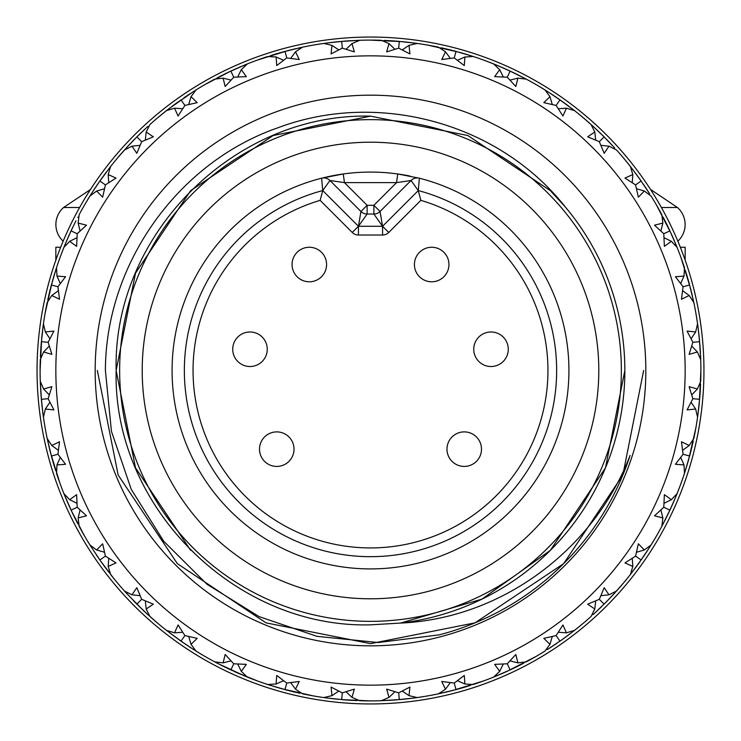 <?xml version="1.0" encoding="UTF-8"?>
<svg xmlns="http://www.w3.org/2000/svg" width="741" height="741" viewBox="0 0 741 741"><rect width="100%" height="100%" fill="white"/><g stroke="black" fill="none" stroke-linecap="round" stroke-linejoin="round"><path stroke-width="1.11" d="M370.5 703.95A333.45 333.45 0 0 1 37.05 370.5A333.45 333.45 0 0 1 370.5 37.05A333.45 333.45 0 0 1 703.95 370.5A333.45 333.45 0 0 1 370.5 703.95A333.45 333.45 0 0 0 703.95 370.5A333.45 333.45 0 0 0 370.5 37.05M79.602 207.508L63.559 207.508A22.721 22.721 0 0 0 63.142 241.186M661.398 207.508L677.441 207.508A22.721 22.721 0 0 1 677.858 241.186M322.131 178.081A198.412 198.412 0 0 1 325.892 177.173M326.633 176.997A198.412 198.412 0 0 1 410.051 176.071M370.5 598.793A228.293 228.293 0 0 1 142.207 370.5A228.293 228.293 0 0 1 370.5 142.207A228.293 228.293 0 0 1 598.793 370.5A228.293 228.293 0 0 1 370.5 598.793M343.25 173.968A198.412 198.412 0 0 1 397.75 173.968L419.378 178.201A198.412 198.412 0 0 1 370.5 568.912A198.412 198.412 0 0 1 321.622 178.201L343.25 173.968L344.454 182.629L396.546 182.629L411.042 180.498A8.744 8.744 0 0 1 419.378 178.201L418.276 190.567L411.042 180.498L380.05 211.481L382.56 226.283L388.747 232.461A8.744 8.744 0 0 1 382.569 235.027L358.431 235.027L382.569 235.027L382.56 226.283L373.872 214.047L367.128 214.047A8.744 8.744 0 0 1 360.95 211.481L329.958 180.498L344.454 182.629L367.128 205.303L360.95 211.481L358.44 226.283L382.56 226.283L418.276 190.567A186.176 186.176 0 0 1 370.5 556.676A186.176 186.176 0 0 1 322.724 190.567L321.622 178.201A8.744 8.744 0 0 1 329.958 180.498L322.724 190.567L320.149 200.357A177.432 177.432 0 0 0 370.5 547.932A177.432 177.432 0 0 0 420.851 200.357L418.276 190.567M359.617 700.708L370.5 700.893A330.393 330.393 0 0 1 359.7 700.717L351.994 697.401L346.103 691.742M359.663 700.717L368.518 700.884M370.278 700.893L341.703 699.634L342.296 692.863L354.337 689.121L351.994 697.401M394.897 691.742L389.006 697.401L381.3 700.717A330.393 330.393 0 0 1 370.5 700.893M389.006 697.401L386.663 689.121L398.704 692.863L409.912 687.083L409.032 695.651L417.211 697.568A330.393 330.393 0 0 0 438.477 693.826L445.498 689.213L441.747 681.47L454.252 683.072L464.283 675.431L464.913 684.017L473.295 684.489A330.393 330.393 0 0 0 493.589 677.107L499.703 671.355L494.664 664.371L507.261 663.779L515.81 654.516L517.922 662.862L526.258 661.87A330.393 330.393 0 0 0 544.959 651.08L549.979 644.346L543.811 638.353L556.111 635.574L562.919 624.969L566.448 632.814L574.488 630.396A330.393 330.393 0 0 0 591.031 616.521L594.81 609.019L587.687 604.184L599.321 599.321L604.184 587.687L609.019 594.81L616.521 591.031A330.393 330.393 0 0 0 630.396 574.488L632.814 566.448L624.969 562.919L635.574 556.111L638.353 543.811L644.346 549.979L651.08 544.959A330.393 330.393 0 0 0 661.87 526.258L662.862 517.922L654.516 515.81L663.779 507.261L664.371 494.664L671.355 499.703L677.107 493.589A330.393 330.393 0 0 0 684.489 473.295L684.017 464.913L675.431 464.283L683.072 454.252L681.47 441.747L689.213 445.498L693.826 438.477A330.393 330.393 0 0 0 697.568 417.211L695.651 409.032L687.083 409.912L692.863 398.704L689.121 386.663L697.401 389.006L700.717 381.3A330.393 330.393 0 0 0 700.717 359.7L697.401 351.994L689.121 354.337L692.863 342.296L687.083 331.088L695.651 331.968L697.568 323.789A330.393 330.393 0 0 0 693.826 302.523L689.213 295.502L681.47 299.253L683.072 286.748L675.431 276.717L684.017 276.087L684.489 267.705A330.393 330.393 0 0 0 677.107 247.411L671.355 241.297L664.371 246.336L663.779 233.739L654.516 225.19L662.862 223.078L661.87 214.742A330.393 330.393 0 0 0 651.08 196.041L644.346 191.021L638.353 197.189L635.574 184.889L624.969 178.081L632.814 174.552L630.396 166.512A330.393 330.393 0 0 0 616.521 149.969L609.019 146.19L604.184 153.313L599.321 141.679L587.687 136.816L594.81 131.981L591.031 124.479A330.393 330.393 0 0 0 574.488 110.604L566.448 108.186L562.919 116.031L556.111 105.426L543.811 102.647L549.979 96.654L544.959 89.92A330.393 330.393 0 0 0 526.258 79.13L517.922 78.138L515.81 86.484L507.261 77.221L494.664 76.629L499.703 69.645L493.589 63.893A330.393 330.393 0 0 0 473.295 56.511L464.913 56.983L464.283 65.569L454.252 57.928L441.747 59.53L445.498 51.787L438.477 47.174A330.393 330.393 0 0 0 417.211 43.432L409.032 45.349L409.912 53.917L398.704 48.137L386.663 51.879L389.006 43.599L381.3 40.283A330.393 330.393 0 0 0 359.7 40.283L351.994 43.599L354.337 51.879L342.296 48.137L331.088 53.917L331.968 45.349L323.789 43.432A330.393 330.393 0 0 0 302.523 47.174L295.502 51.787L299.253 59.53L286.748 57.928L276.717 65.569L276.087 56.983L267.705 56.511A330.393 330.393 0 0 0 247.411 63.893L241.297 69.645L246.336 76.629L233.739 77.221L225.19 86.484L223.078 78.138L214.742 79.13A330.393 330.393 0 0 0 196.041 89.92L191.021 96.654L197.189 102.647L184.889 105.426L178.081 116.031L174.552 108.186L166.512 110.604A330.393 330.393 0 0 0 149.969 124.479L146.19 131.981L153.313 136.816L141.679 141.679L136.816 153.313L131.981 146.19L124.479 149.969L118.68 156.61M370.5 55.844A314.656 314.656 0 0 1 685.156 370.5A314.656 314.656 0 0 1 370.5 685.156A314.656 314.656 0 0 1 55.844 370.5A314.656 314.656 0 0 1 370.5 55.844M370.5 645.828A275.328 275.328 0 0 1 95.172 370.5A275.328 275.328 0 0 1 370.5 95.172A275.328 275.328 0 0 1 645.828 370.5A275.328 275.328 0 0 1 370.5 645.828M439.265 634.842A273.142 273.142 0 0 0 630.109 455.409C593.717 549.627 501.99 618.578 400.548 623.07A254.348 254.348 0 0 0 624.848 370.5L605.49 467.83L550.35 550.35L481.956 599.126L400.548 623.07L370.5 624.848C234.675 628.405 112.595 506.325 116.152 370.5C112.595 234.675 234.675 112.595 370.5 116.152L467.83 135.51L550.35 190.65L565.207 206.85C498.767 122.83 378.169 90.096 278.079 127.721C177.571 162.529 105.639 264.213 105.398 370.5L111.437 431.327L131.25 489.347L163.696 541.217L206.998 584.279L259.072 616.605L317.018 636.352L378.197 642.54L439.265 634.842M190.65 550.35L135.51 467.83L116.152 370.5L135.51 273.17L190.65 190.65L273.17 135.51L370.5 116.152M624.848 370.5A254.348 254.348 0 0 0 565.207 206.85M119.644 370.5A250.856 250.856 0 0 1 370.5 119.644A250.856 250.856 0 0 1 621.356 370.5A250.856 250.856 0 0 1 370.5 621.356A250.856 250.856 0 0 1 119.644 370.5M411.042 180.498A8.744 8.744 0 0 1 419.378 178.201A198.412 198.412 0 0 1 370.5 568.912A198.412 198.412 0 0 1 321.622 178.201A8.744 8.744 0 0 1 329.958 180.498M55.844 260.137L55.844 247.262L60.66 247.262M680.34 247.262L685.156 247.262L685.156 260.137M89.967 190.242L89.077 190.493M401.048 699.476L399.297 699.634L398.704 692.863M457.706 689.176L456.011 689.63L454.252 683.072M511.725 669.188L510.132 669.938L507.261 663.779M561.446 640.131L560.001 641.141L556.111 635.574M605.36 602.878L604.119 604.119L599.321 599.321M642.141 558.557L641.141 560.001L635.574 556.111M670.679 508.53L669.938 510.132L663.779 507.261M690.084 454.307L689.63 456.011L683.072 454.252M699.782 397.546L699.634 399.297L692.863 398.704M699.476 339.952L699.634 341.703L692.863 342.296M689.176 283.294L689.63 284.989L683.072 286.748M669.188 229.275L669.938 230.868L663.779 233.739M640.131 179.554L641.141 180.999L635.574 184.889M602.878 135.64L604.119 136.881L599.321 141.679M558.557 98.859L560.001 99.859L556.111 105.426M508.53 70.321L510.132 71.062L507.261 77.221M454.307 50.916L456.011 51.37L454.252 57.928M397.546 41.218L399.297 41.366L398.704 48.137M339.952 41.524L341.703 41.366L342.296 48.137M283.294 51.824L284.989 51.37L286.748 57.928M229.275 71.812L230.868 71.062L233.739 77.221M179.554 100.869L180.999 99.859L184.889 105.426M134.093 139.697L139.178 134.603M98.859 182.443L110.604 166.512L108.186 174.552L116.031 178.081L105.426 184.889L102.647 197.189L96.654 191.021L89.92 196.041A330.393 330.393 0 0 0 79.13 214.742L78.138 223.078L86.484 225.19L77.221 233.739L76.629 246.336L69.645 241.297L63.893 247.411A330.393 330.393 0 0 0 56.511 267.705L56.983 276.087L65.569 276.717L57.928 286.748L59.53 299.253L51.787 295.502L47.174 302.523A330.393 330.393 0 0 0 43.432 323.789L45.349 331.968L53.917 331.088L48.137 342.296L51.879 354.337L43.599 351.994L40.283 359.7A330.393 330.393 0 0 0 40.283 381.3L43.599 389.006L51.879 386.663L48.137 398.704L53.917 409.912L45.349 409.032L43.432 417.211A330.393 330.393 0 0 0 47.174 438.477L51.787 445.498L59.53 441.747L57.928 454.252L65.569 464.283L56.983 464.913L56.511 473.295A330.393 330.393 0 0 0 63.893 493.589L69.645 499.703L76.629 494.664L77.221 507.261L86.484 515.81L78.138 517.922L79.13 526.258A330.393 330.393 0 0 0 89.92 544.959L96.654 549.979L102.647 543.811L105.426 556.111L116.031 562.919L108.186 566.448L110.604 574.488A330.393 330.393 0 0 0 124.479 591.031L131.981 594.81L136.816 587.687L141.679 599.321L153.313 604.184L146.19 609.019L149.969 616.521A330.393 330.393 0 0 0 166.512 630.396L174.552 632.814L178.081 624.969L184.889 635.574L197.189 638.353L191.021 644.346L196.041 651.08A330.393 330.393 0 0 0 214.742 661.87L223.078 662.862L225.19 654.516L233.739 663.779L246.336 664.371L241.297 671.355L247.411 677.107A330.393 330.393 0 0 0 267.705 684.489L276.087 684.017L276.717 675.431L286.748 683.072L299.253 681.47L295.502 689.213L302.523 693.826A330.393 330.393 0 0 0 323.789 697.568L331.968 695.651L331.088 687.083L342.296 692.863M70.321 232.47L72.859 227.089M50.916 286.693L51.37 284.989L57.928 286.748M41.218 343.454L41.366 341.703L48.137 342.296M41.524 401.048L41.366 399.297L48.137 398.704M51.824 457.706L51.37 456.011L57.928 454.252M71.812 511.725L71.062 510.132L77.221 507.261M100.869 561.446L90.152 545.32M138.122 605.36L124.766 591.346M184.25 643.392L166.845 630.656M232.47 670.679L230.868 669.938L233.739 663.779M286.693 690.084L284.989 689.63L286.748 683.072M381.717 700.699L401.214 699.458M395.731 699.93L412.959 698.152M417.118 697.587L412.913 698.161M438.885 693.733L457.873 689.13M473.212 684.517L483.502 680.97L452.556 690.538M493.978 676.95L511.874 669.114M526.175 661.917L535.697 656.628L506.881 671.429M574.414 630.452L561.576 640.029M605.48 602.757L613.631 594.208M616.456 591.096L623.44 583.056M630.656 574.155L642.243 558.427M639.075 562.919L648.783 548.59M651.024 545.033L648.764 548.627M662.074 525.888L670.744 508.382M668.41 513.365L675.486 497.554M677.07 493.673L675.468 497.6M684.628 472.897L690.13 454.15M693.808 438.561L695.873 427.872L688.685 459.457M697.633 416.794L699.8 397.38M700.708 381.383L700.893 370.5L699.3 402.854M700.699 359.283L699.458 339.786M699.93 345.269L698.152 328.041M697.587 323.882L698.161 328.087M693.733 302.115L689.13 283.127M684.517 267.788L680.97 257.498L690.538 288.444M676.95 247.022L669.114 229.126M661.917 214.825L656.628 205.303L671.429 234.119M630.452 166.586L640.029 179.424M602.757 135.52L594.208 127.369M591.096 124.544L583.056 117.56M574.155 110.344L558.427 98.757M562.919 101.925L548.59 92.217M545.033 89.976L548.627 92.236M525.888 78.926L508.382 70.256M513.365 72.59L497.554 65.514M493.673 63.93L497.6 65.532M472.897 56.372L454.15 50.87M438.561 47.192L427.872 45.127L459.457 52.315M416.794 43.367L397.38 41.2M381.383 40.292L370.5 40.107L402.854 41.7M359.283 40.301L339.786 41.542M345.269 41.07L328.041 42.848M323.882 43.413L328.087 42.839M302.115 47.267L283.127 51.87M267.788 56.483L257.498 60.03L288.444 50.462M247.022 64.05L229.126 71.886M195.68 90.152L183.935 97.821M205.498 84.261L213.436 79.833M166.549 110.576L178.359 101.73M166.586 110.548L158.305 117.254M135.52 138.243L127.369 146.792M124.544 149.904L117.56 157.944M110.344 166.845L99.859 180.999L105.426 184.889M89.976 195.967L92.217 192.41M69.997 233.174L65.514 243.446M63.93 247.327L65.532 243.4M56.372 268.103L50.87 286.85M47.192 302.439L45.127 313.128L52.315 281.543M43.367 324.206L41.2 343.62M40.292 359.617L40.107 370.5L41.7 338.146M40.301 381.717L41.542 401.214M41.07 395.731L42.848 412.959M43.413 417.118L42.839 412.913M47.267 438.885L51.87 457.873M56.483 473.212L60.03 483.502L50.462 452.556M64.05 493.978L72.146 512.429M79.083 526.175L84.261 535.502M113.734 578.415L99.859 560.001L105.426 556.111M138.243 605.48L146.811 613.65M150.071 616.605L157.944 623.44M182.573 642.243L192.41 648.783M200.709 653.923L192.373 648.764M215.112 662.074L227.635 668.41M268.103 684.628L286.85 690.13M257.284 680.886L252.533 679.108M251.431 678.691L248.791 677.654M246.929 676.913L243.446 675.486M302.439 693.808L313.128 695.873L281.543 688.685M324.206 697.633L338.146 699.3M697.096 415.108L697.976 414.293L697.568 417.211M415.108 43.904L414.293 43.024L417.211 43.432M132.324 141.522L135.316 138.456M98.757 182.573L101.925 178.081M43.904 325.892L43.024 326.707L43.432 323.789M91.467 547.423L89.92 544.959M101.322 562.076L96.339 554.87M186.362 644.818L182.814 642.41M230.71 669.864L225.977 667.604M325.892 697.096L326.707 697.976L323.789 697.568M417.164 697.577L425.918 696.207M473.258 684.508L481.631 681.637M526.221 661.889L533.974 657.61M574.451 630.424L581.352 624.867M616.493 591.059L622.32 584.39M623.45 583.047L613.604 594.236M651.052 544.996L655.628 537.41M677.089 493.626L680.284 485.364M693.817 438.515L695.521 429.826M700.717 381.337L700.884 372.482M697.577 323.836L696.207 315.082M684.508 267.742L681.637 259.369M661.889 214.779L657.61 207.026M630.424 166.549L624.867 159.648M591.059 124.507L584.39 118.68M583.047 117.55L594.236 127.396M544.996 89.948L537.41 85.372M493.626 63.911L485.364 60.716M438.515 47.183L429.826 45.479M381.439 40.292L372.482 40.116M323.836 43.423L315.082 44.793M267.742 56.492L259.369 59.363M214.779 79.111L207.026 83.39M117.55 157.953L127.396 146.764M89.948 196.004L85.372 203.59M63.911 247.374L60.716 255.636M47.183 302.485L45.479 311.174M40.292 359.561L40.116 368.518M43.423 417.164L44.793 425.918M56.492 473.258L59.363 481.631M79.111 526.221L83.39 533.974M126.424 593.18L124.479 591.031M150.09 616.623L156.61 622.32M157.953 623.45L146.764 613.604M203.84 655.776L195.92 651.006M247.374 677.089L255.636 680.284M302.485 693.817L311.174 695.521M384.199 700.606L381.3 700.717M388.173 700.421L395.537 699.939M410.384 698.476L403.586 699.226M402.52 699.337L384.236 700.606L383.282 699.884M441.312 693.215L438.477 693.826M445.193 692.335L452.362 690.584M466.737 686.564L460.161 688.491M459.133 688.778L441.349 693.206L440.293 692.659M496.275 676.014L493.589 677.107M499.943 674.477L506.696 671.513M520.154 665.057L514.022 668.086M513.05 668.558L496.313 675.996L495.173 675.644M547.414 649.533L557.065 643.179M550.767 647.384L556.899 643.29M569.032 634.592L563.521 638.649M562.641 639.27L547.451 649.514L546.265 649.357M593.18 614.576L601.581 606.638M596.107 611.871L601.442 606.777M611.871 596.107L607.148 601.053M606.397 601.822L593.208 614.548L592.022 614.604M632.184 572.2L630.396 574.488M634.592 569.032L638.955 563.086M647.384 550.767L643.586 556.463M642.984 557.343L632.203 572.163L631.045 572.432M663.232 523.692L661.87 526.258M665.057 520.154L668.317 513.541M674.477 499.943L671.735 506.214M671.29 507.187L663.251 523.655L662.148 524.119M685.379 470.535L684.489 473.295M686.564 466.737L688.639 459.652M692.335 445.193L690.723 451.843M690.455 452.881L685.397 470.498L684.388 471.137M698.476 410.384L699.282 403.048M700.421 388.173L699.986 394.999M699.902 396.074L697.976 414.293M700.606 356.801L700.717 359.7M700.421 352.827L699.939 345.463M698.476 330.616L699.226 337.414M699.337 338.48L700.606 356.764L699.884 357.718M693.215 299.688L693.826 302.523M692.335 295.807L690.584 288.638M686.564 274.263L688.491 280.839M688.778 281.867L693.206 299.651L692.659 300.707M676.014 244.725L677.107 247.411M674.477 241.057L671.513 234.304M665.057 220.846L668.086 226.978M668.558 227.95L675.996 244.687L675.644 245.827M649.533 193.586L643.179 183.935M647.384 190.233L643.29 184.101M634.592 171.968L638.649 177.479M639.27 178.359L649.514 193.549L649.357 194.735M614.576 147.82L606.638 139.419M611.871 144.893L606.777 139.558M596.107 129.129L601.053 133.852M601.822 134.603L614.548 147.792L614.604 148.978M572.2 108.816L574.488 110.604M569.032 106.408L563.086 102.045M550.767 93.616L556.463 97.414M557.343 98.016L572.163 108.797L572.432 109.955M523.692 77.768L526.258 79.13M520.154 75.943L513.541 72.683M499.943 66.523L506.214 69.265M507.187 69.71L523.655 77.749L524.119 78.852M470.535 55.621L473.295 56.511M466.737 54.436L459.652 52.361M445.193 48.665L451.843 50.277M452.881 50.545L470.498 55.603L471.137 56.612M410.384 42.524L403.048 41.718M388.173 40.579L394.999 41.014M396.074 41.098L414.293 43.024M356.801 40.394L359.7 40.283M352.827 40.579L345.463 41.061M330.616 42.524L337.414 41.774M338.48 41.663L356.764 40.394L357.718 41.116M299.688 47.785L302.523 47.174M295.807 48.665L288.638 50.416M274.263 54.436L280.839 52.509M281.867 52.222L299.651 47.794L300.707 48.341M244.725 64.986L247.411 63.893M241.057 66.523L234.304 69.487M234.119 69.571L227.95 72.442M220.846 75.943L226.978 72.914M190.233 93.616L184.101 97.71M171.968 106.408L177.479 102.351M129.073 144.949L134.223 139.558M134.362 139.419L136.881 136.881L141.679 141.679M139.317 134.464L144.949 129.073M148.978 126.396L147.792 126.452L136.881 136.881L147.82 126.424M108.816 168.8L109.955 168.568M106.408 171.968L102.045 177.914M93.616 190.233L97.905 183.814M98.016 183.657L97.553 184.342M77.768 217.308L78.852 216.881M75.943 220.846L71.062 230.868L77.221 233.739M66.495 241.121L69.265 234.786M69.459 234.369L72.803 227.2M55.621 270.465L56.511 267.705M54.436 274.263L52.361 281.348M48.665 295.807L50.277 289.157M50.545 288.119L55.603 270.502L56.612 269.863M42.524 330.616L41.718 337.952M40.579 352.827L41.014 346.001M41.098 344.926L43.024 326.707M40.394 384.199L40.283 381.3M40.579 388.173L41.061 395.537M42.524 410.384L41.774 403.586M41.663 402.52L40.394 384.236L41.116 383.282M47.785 441.312L47.174 438.477M48.665 445.193L50.416 452.362M54.436 466.737L52.509 460.161M52.222 459.133L47.794 441.349L48.341 440.293M64.986 496.275L63.893 493.589M66.523 499.943L69.487 506.696M69.571 506.881L72.711 513.615M75.98 520.219L72.914 514.022M106.454 569.088L102.351 563.521M102.091 563.151L96.58 555.231M133.139 600.321L134.223 601.442M134.362 601.581L136.881 604.119L141.679 599.321M144.893 611.871L142.568 609.676M142.281 609.398L126.452 593.208L126.396 592.022M190.298 647.421L180.999 641.141L184.889 635.574M220.846 665.057L227.459 668.317M241.057 674.477L234.786 671.735M233.813 671.29L257.498 680.97M270.465 685.379L267.705 684.489M274.263 686.564L281.348 688.639M295.807 692.335L289.157 690.723M288.119 690.455L270.502 685.397L269.863 684.388M330.616 698.476L337.952 699.282M352.827 700.421L346.001 699.986M344.926 699.902L326.707 697.976M205.303 84.372L230.868 71.062L244.687 65.004L245.827 65.356M92.236 192.373L97.479 184.444M84.372 535.697L71.062 510.132L65.004 496.313L65.356 495.173M168.568 631.045L168.837 632.203L180.999 641.141L166.512 630.396M194.735 91.643L193.549 91.486L196.041 89.92M216.881 662.148L217.345 663.251L214.742 661.87M415.108 697.096L414.293 697.976L399.297 699.634M471.137 684.388L470.498 685.397L456.011 689.63M524.119 662.148L523.655 663.251L510.132 669.938M572.432 631.045L572.163 632.203L560.001 641.141M614.604 592.022L614.548 593.208L604.119 604.119M649.357 546.265L649.514 547.451L641.141 560.001M675.644 495.173L675.996 496.313L669.938 510.132M692.659 440.293L693.206 441.349L689.63 456.011M699.884 383.282L700.606 384.236L699.634 399.297M697.096 325.892L697.976 326.707L699.634 341.703M684.388 269.863L685.397 270.502L689.63 284.989M662.148 216.881L663.251 217.345L669.938 230.868M631.045 168.568L632.203 168.837L641.141 180.999M592.022 126.396L593.208 126.452L604.119 136.881M546.265 91.643L547.451 91.486L560.001 99.859M495.173 65.356L496.313 65.004L510.132 71.062M440.293 48.341L441.349 47.794L456.011 51.37M383.282 41.116L384.236 40.394L399.297 41.366M325.892 43.904L326.707 43.024L341.703 41.366M269.863 56.612L270.502 55.603L284.989 51.37M216.881 78.852L217.345 77.749L230.868 71.062M168.568 109.955L168.837 108.797L193.549 91.486M126.396 148.978L126.452 147.792L136.881 136.881M91.643 194.735L91.486 193.549L99.859 180.999M65.356 245.827L65.004 244.687L71.062 230.868M48.341 300.707L47.794 299.651L51.37 284.989M41.116 357.718L40.394 356.764L41.366 341.703M43.904 415.108L43.024 414.293L41.366 399.297M56.612 471.137L55.603 470.498L51.37 456.011M78.852 524.119L77.749 523.655L71.062 510.132M91.643 546.265L91.486 547.451M109.955 572.432L108.797 572.163L99.859 560.001M148.978 614.604L147.792 614.548L136.881 604.119M194.735 649.357L193.549 649.514L180.999 641.141M245.827 675.644L244.687 675.996L217.345 663.251M300.707 692.659L299.651 693.206L284.989 689.63M357.718 699.884L356.764 700.606L341.703 699.634M402.261 691.094L409.032 695.651M450.306 682.628L445.498 689.213M457.447 680.71L464.913 684.017M503.296 664.019L499.703 671.355M509.993 660.898L517.922 662.862M552.249 636.5L549.979 644.346M558.297 632.268L566.448 632.814M595.681 600.905L594.81 609.019M600.905 595.681L609.019 594.81M632.268 558.297L632.814 566.448M636.5 552.249L644.346 549.979M660.898 509.993L662.862 517.922M664.019 503.296L671.355 499.703M680.71 457.447L684.017 464.913M682.628 450.306L689.213 445.498M691.094 402.261L695.651 409.032M691.742 394.897L697.401 389.006M691.742 346.103L697.401 351.994M691.094 338.739L695.651 331.968M682.628 290.694L689.213 295.502M680.71 283.553L684.017 276.087M664.019 237.704L671.355 241.297M660.898 231.007L662.862 223.078M636.5 188.751L644.346 191.021M632.268 182.703L632.814 174.552M600.905 145.319L609.019 146.19M595.681 140.095L594.81 131.981M558.297 108.732L566.448 108.186M552.249 104.5L549.979 96.654M509.993 80.102L517.922 78.138M503.296 76.981L499.703 69.645M457.447 60.29L464.913 56.983M450.306 58.372L445.498 51.787M402.261 49.906L409.032 45.349M394.897 49.258L389.006 43.599M346.103 49.258L351.994 43.599M338.739 49.906L331.968 45.349M290.694 58.372L295.502 51.787M283.553 60.29L276.087 56.983M237.704 76.981L241.297 69.645M231.007 80.102L223.078 78.138M188.751 104.5L191.021 96.654M182.703 108.732L174.552 108.186M145.319 140.095L146.19 131.981M140.095 145.319L131.981 146.19M108.732 182.703L108.186 174.552M104.5 188.751L96.654 191.021M80.102 231.007L78.138 223.078M76.981 237.704L69.645 241.297M60.29 283.553L56.983 276.087M58.372 290.694L51.787 295.502M49.906 338.739L45.349 331.968M49.258 346.103L43.599 351.994M49.258 394.897L43.599 389.006M49.906 402.261L45.349 409.032M58.372 450.306L51.787 445.498M60.29 457.447L56.983 464.913M76.981 503.296L69.645 499.703M80.102 509.993L78.138 517.922M104.5 552.249L96.654 549.979M108.732 558.297L108.186 566.448M140.095 595.681L131.981 594.81M145.319 600.905L146.19 609.019M182.703 632.268L174.552 632.814M188.751 636.5L191.021 644.346M231.007 660.898L223.078 662.862M237.704 664.019L241.297 671.355M283.553 680.71L276.087 684.017M290.694 682.628L295.502 689.213M338.739 691.094L331.968 695.651M124.479 149.969A330.393 330.393 0 0 0 110.604 166.512M643.642 370.5L622.848 475.027L563.642 563.642L475.027 622.848L370.5 643.642L265.973 622.848L177.358 563.642L118.152 475.027L97.358 370.5L118.152 475.027L177.358 563.642L265.973 622.848L370.5 643.642L475.027 622.848L563.642 563.642L622.848 475.027L643.642 370.5L622.848 475.027L563.642 563.642L475.027 622.848L370.5 643.642L265.973 622.848L177.358 563.642L118.152 475.027L97.358 370.5M397.75 173.968L396.546 182.629L373.872 205.303L380.05 211.481A8.744 8.744 0 0 1 373.872 214.047L373.872 205.303L367.128 205.303L367.128 214.047L358.44 226.283L352.253 232.461L320.149 200.357M420.851 200.357L388.747 232.461A8.744 8.744 0 0 1 382.569 235.027M358.431 235.027A8.744 8.744 0 0 1 352.253 232.461A8.744 8.744 0 0 0 358.431 235.027L358.44 226.283L322.724 190.567M326.577 264.528A17.265 17.265 0 0 1 309.312 281.793A17.265 17.265 0 0 1 292.056 264.528A17.265 17.265 0 0 1 309.312 247.262A17.265 17.265 0 0 1 326.577 264.528A17.265 17.265 0 0 1 309.312 281.793A17.265 17.265 0 0 1 292.056 264.528A17.265 17.265 0 0 1 309.312 247.262A17.265 17.265 0 0 1 326.577 264.528M294.02 449.157A17.265 17.265 0 0 1 276.764 466.422A17.265 17.265 0 0 1 259.498 449.157A17.265 17.265 0 0 1 276.764 431.892A17.265 17.265 0 0 1 294.02 449.157A17.265 17.265 0 0 1 276.764 466.422A17.265 17.265 0 0 1 259.498 449.157A17.265 17.265 0 0 1 276.764 431.892A17.265 17.265 0 0 1 294.02 449.157M508.27 349.252A17.265 17.265 0 0 1 491.005 366.517A17.265 17.265 0 0 1 473.749 349.252A17.265 17.265 0 0 1 491.005 331.987A17.265 17.265 0 0 1 508.27 349.252A17.265 17.265 0 0 1 491.005 366.517A17.265 17.265 0 0 1 473.749 349.252A17.265 17.265 0 0 1 491.005 331.987A17.265 17.265 0 0 1 508.27 349.252M448.944 264.528A17.265 17.265 0 0 1 431.688 281.793A17.265 17.265 0 0 1 414.423 264.528A17.265 17.265 0 0 1 431.688 247.262A17.265 17.265 0 0 1 448.944 264.528A17.265 17.265 0 0 1 431.688 281.793A17.265 17.265 0 0 1 414.423 264.528A17.265 17.265 0 0 1 431.688 247.262A17.265 17.265 0 0 1 448.944 264.528M481.502 449.157A17.265 17.265 0 0 1 464.236 466.422A17.265 17.265 0 0 1 446.98 449.157A17.265 17.265 0 0 1 464.236 431.892A17.265 17.265 0 0 1 481.502 449.157A17.265 17.265 0 0 1 464.236 466.422A17.265 17.265 0 0 1 446.98 449.157A17.265 17.265 0 0 1 464.236 431.892A17.265 17.265 0 0 1 481.502 449.157M267.251 349.252A17.265 17.265 0 0 1 249.995 366.517A17.265 17.265 0 0 1 232.73 349.252A17.265 17.265 0 0 1 249.995 331.987A17.265 17.265 0 0 1 267.251 349.252A17.265 17.265 0 0 1 249.995 366.517A17.265 17.265 0 0 1 232.73 349.252A17.265 17.265 0 0 1 249.995 331.987A17.265 17.265 0 0 1 267.251 349.252M380.05 211.481A8.744 8.744 0 0 1 373.872 214.047M367.128 214.047A8.744 8.744 0 0 1 360.95 211.481M63.559 207.508L90.411 189.557M677.441 207.508L651.2 189.853"/></g></svg>
